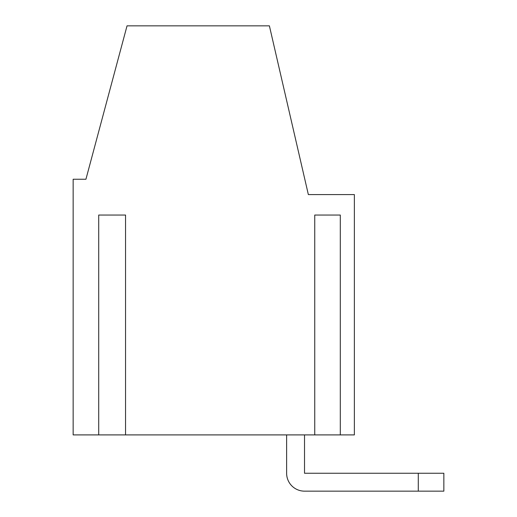 <?xml version="1.0" encoding="UTF-8"?>
<svg xmlns="http://www.w3.org/2000/svg" width="517" height="517" viewBox="0 0 517 517"><rect width="100%" height="100%" fill="white"/><g stroke="black" fill="none" stroke-linecap="round" stroke-linejoin="round"><path stroke-width="0.78" d="M354.371 434.907L354.371 194.586L308.352 194.586L269.396 25.85L127.033 25.85L85.932 179.244L73.149 179.244L73.149 434.907L98.715 434.907L98.715 215.04L125.553 215.04L125.553 434.907L314.75 434.907L314.75 215.04L340.302 215.04L340.302 434.907L354.371 434.907M304.519 434.907L304.519 473.255L418.285 473.255L418.285 491.15L304.519 491.15A17.895 17.895 0 0 1 286.625 473.255L286.625 434.907M418.285 491.15L443.851 491.15L443.851 473.255L418.285 473.255M340.302 434.907L314.75 434.907M125.553 434.907L98.715 434.907"/></g></svg>
